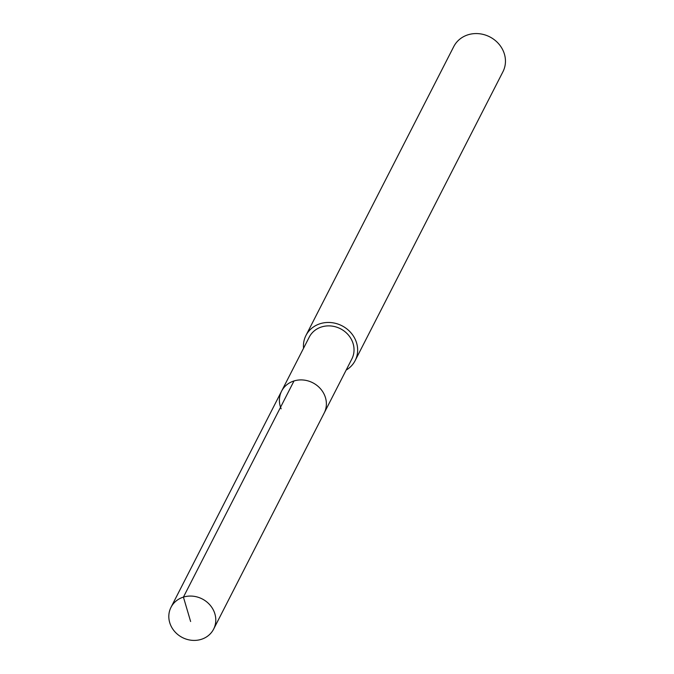 <?xml version="1.0" encoding="UTF-8"?>
<svg xmlns="http://www.w3.org/2000/svg" width="674" height="674" viewBox="0 0 674 674"><rect width="100%" height="100%" fill="white"/><g stroke="black" fill="none" stroke-linecap="round" stroke-linejoin="round"><path stroke-width="1.01" d="M214.046 611.512A23.935 21.694 27.1 0 1 213.616 629.145A23.935 21.694 27.1 0 1 191.761 640.3A23.935 21.694 27.1 0 1 170.556 624.966A23.935 21.694 27.1 0 1 170.994 607.333A23.935 21.694 27.1 0 1 192.848 596.178A23.935 21.694 27.1 0 1 214.046 611.512M281.151 408.815A23.935 21.694 27.1 0 1 281.58 391.181L309.231 337.143A23.935 21.694 -152.9 0 1 331.086 325.989A23.935 21.694 -152.9 0 1 352.291 341.322A23.935 21.694 -152.9 0 1 351.853 358.956L324.202 412.993A23.935 21.694 -152.9 0 0 324.641 395.36A23.935 21.694 -152.9 0 0 303.435 380.026A23.935 21.694 -152.9 0 0 281.58 391.181A23.935 21.694 27.1 0 1 303.435 380.026A23.935 21.694 27.1 0 1 324.641 395.36A23.935 21.694 27.1 0 1 324.202 412.993L213.616 629.145M303.544 348.264A27.617 25.031 27.1 0 1 305.954 335.467A27.617 25.031 27.1 0 1 331.17 322.593A27.617 25.031 27.1 0 1 355.636 340.286A27.617 25.031 27.1 0 1 355.131 360.632A27.617 25.031 27.1 0 1 346.166 370.068M355.131 360.632L502.939 71.739A27.617 25.031 -152.9 0 0 503.444 51.392A27.617 25.031 -152.9 0 0 478.978 33.7A27.617 25.031 -152.9 0 0 453.762 46.573L305.954 335.467M190.624 621.512L183.421 597.105L294.007 380.953M281.58 391.181L170.994 607.333"/></g></svg>
